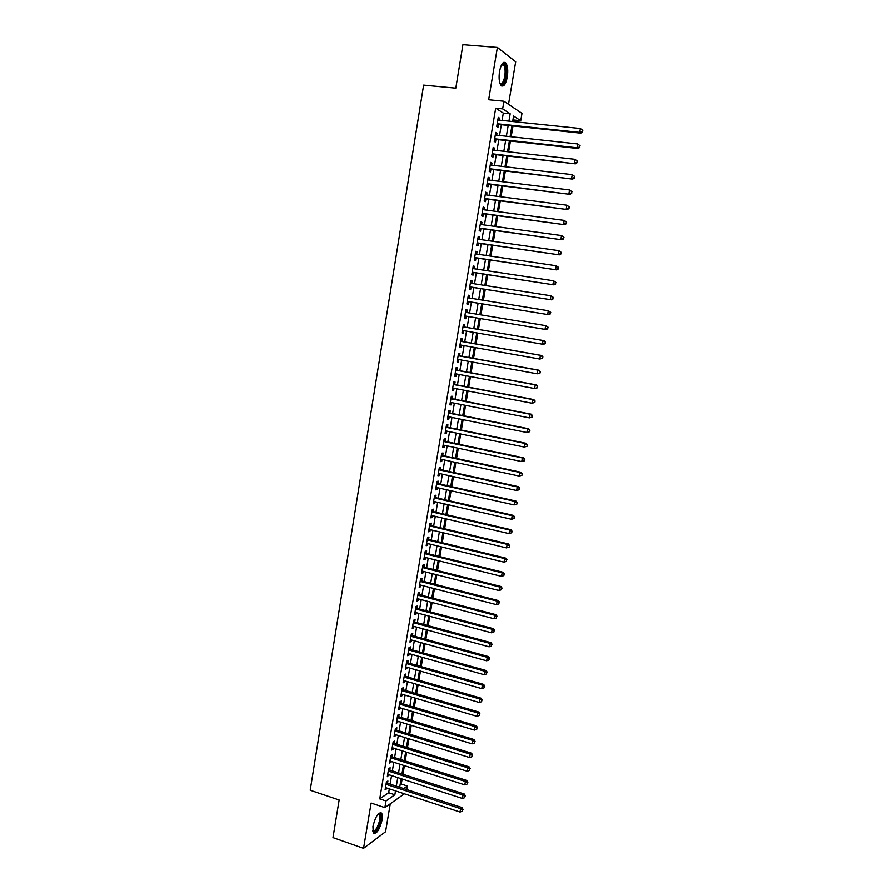 <?xml version="1.0" encoding="UTF-8"?>
<svg xmlns="http://www.w3.org/2000/svg" width="893" height="893" viewBox="0 0 893 893"><rect width="100%" height="100%" fill="white"/><g stroke="black" fill="none" stroke-linecap="round" stroke-linejoin="round"><path stroke-width="1.34" d="M382.171 819.741L381.813 813.166C378.565 811.759 375.596 816.191 372.939 826.471L373.285 833.013C376.589 834.375 379.547 829.954 382.171 819.741M507.291 77.032C508.195 70.614 507.737 65.937 505.907 63.023C503.317 60.925 501.185 63.704 499.533 71.34C498.64 77.78 499.109 82.446 500.917 85.315C503.529 87.402 505.65 84.645 507.291 77.032M400.097 784.88L401.281 784.065L407.353 786.041L406.75 789.591M508.497 104.291L515.685 61.729L497.379 47.407L462.92 44.65L455.798 88.128L423.617 85.092L310.206 790.249L339.15 800.005L332.977 837.645L363.551 848.35L385.553 831.774L390.274 803.823M502.056 120.41L503.295 113.065L495.682 108.153L502.647 108.846L503.931 101.21L521.981 113.366L520.731 120.689L513.575 116.001L512.638 121.504M513.732 121.615L514.011 119.997L520.731 120.689M401.281 784.065L402.129 779.02M402.933 774.309L404.406 765.658M405.199 760.981L406.672 752.263M407.465 747.608L408.961 738.824M409.742 734.213L411.249 725.35M412.019 720.774L413.537 711.844M414.307 707.289L415.837 698.304M416.607 693.783L418.136 684.73M418.906 680.232L420.447 671.112M421.206 666.658L422.769 657.46M423.516 653.04L425.09 643.775M425.838 639.377L427.423 630.056M428.16 625.692L429.756 616.293M430.493 611.962L432.1 602.496M432.826 598.187L434.444 588.666M435.17 584.39L436.8 574.791M437.525 570.549L439.166 560.882M439.881 556.674L441.533 546.929M442.236 542.754L443.91 532.942M444.614 528.812L446.288 518.922M446.98 514.814L448.677 504.869M449.369 500.794L451.065 490.77M451.758 486.73L453.465 476.628M454.146 472.62L455.876 462.451M456.546 458.477L458.288 448.241M458.957 444.301L460.71 433.987M461.368 430.08L463.132 419.688M463.791 415.825L465.566 405.355M466.213 401.526L468.01 390.989M468.646 387.194L470.455 376.578M471.091 372.816L472.91 362.134M473.536 358.406L475.366 347.634M475.991 343.95L477.833 333.111M478.447 329.45L480.3 318.555M480.925 314.894L482.778 303.988M483.403 300.271L485.256 289.388M485.892 285.604L487.734 274.743M488.393 270.903L490.235 260.053M490.893 256.168L492.735 245.329M493.405 241.378L495.235 230.561M495.916 226.554L497.758 215.76M498.439 211.686L500.27 200.903M500.973 196.784L502.804 186.012M503.507 181.837L505.338 171.088M506.052 166.846L507.883 156.108M508.608 151.81L510.428 141.094M511.164 136.729L512.984 126.036M387.517 783.317L387.908 781.007L386.423 782L385.084 789.948L386.725 788.039M389.75 770.079L390.141 767.757L388.656 768.706L387.316 776.687L388.957 774.767M391.982 756.795L392.373 754.462L390.9 755.389L389.549 763.381L391.201 761.45M394.226 743.478L394.617 741.145L393.143 742.027L391.793 750.053L393.445 748.111M396.47 730.128L396.86 727.784L395.398 728.643L394.047 736.68L395.699 734.727M398.724 716.744L399.115 714.4L397.653 715.215L396.302 723.274L397.765 722.437L397.954 721.31M400.99 703.316L401.381 700.972L399.919 701.753L398.568 709.835L400.019 709.031L400.22 707.859M403.256 689.865L403.647 687.51L402.196 688.257L400.834 696.361L402.285 695.591L402.497 694.363M405.522 676.369L405.924 674.003L404.473 674.717L403.1 682.844L404.551 682.107L404.775 680.846M407.8 662.84L408.201 660.474L406.75 661.155L405.389 669.292L406.828 668.6L407.052 667.283M410.088 649.278L410.49 646.9L409.039 647.548L407.666 655.708L409.117 655.049L409.34 653.687M412.376 635.682L412.778 633.293L411.338 633.907L409.965 642.089L411.405 641.464L411.64 640.058M414.676 622.041L415.078 619.653L413.638 620.222L412.253 628.438L413.693 627.835L413.939 626.395M416.975 608.367L417.377 605.967L415.948 606.514L414.564 614.741L415.993 614.183L416.25 612.687M419.286 594.66L419.688 592.249L418.259 592.762L416.875 601.011L418.304 600.487L418.56 598.946M421.596 580.908L421.998 578.497L420.581 578.965L419.185 587.248L420.614 586.757L420.882 585.161M423.918 567.133L424.32 564.711L422.902 565.146L421.507 573.44L422.936 572.993L423.204 571.353M426.24 553.303L426.653 550.881L425.235 551.282L423.84 559.598L425.258 559.185L425.537 557.5M428.573 539.45L428.986 537.017L427.58 537.374L426.173 545.723L427.591 545.344L427.881 543.603M430.917 525.553L431.33 523.119L429.924 523.443L428.517 531.804L429.924 531.469L430.225 529.683M433.261 511.622L433.674 509.177L432.279 509.468L430.861 517.851L432.268 517.549L432.569 515.719M435.617 497.658L436.03 495.202L434.634 495.448L433.217 503.864L434.612 503.596L434.936 501.71M437.972 483.649L438.385 481.193L437.001 481.405L435.583 489.833L436.967 489.61L437.302 487.667M440.338 469.606L440.751 467.139L439.367 467.318L437.95 475.768L439.334 475.578L439.669 473.591M442.705 455.519L443.129 453.052L441.745 453.186L440.316 461.67L441.7 461.514L442.046 459.471M445.094 441.399L445.507 438.921L444.134 439.021L442.694 447.527L444.078 447.404L444.424 445.317M447.471 427.245L447.895 424.755L446.522 424.811L445.082 433.339L446.455 433.261L446.813 431.129M449.86 413.046L450.284 410.557L448.911 410.568L447.471 419.118L448.844 419.085L449.212 416.897M452.26 398.803L452.684 396.313L451.322 396.291L449.871 404.864L451.244 404.864L451.612 402.62M454.66 384.526L455.084 382.025L453.722 381.97L452.282 390.565L453.644 390.598L454.024 388.31M457.071 370.215L457.495 367.704L456.144 367.615L454.693 376.232L456.044 376.31L456.446 373.966M459.493 355.861L459.917 353.349L458.567 353.215L457.116 361.855L458.466 361.966L458.868 359.578M461.915 341.472L462.34 338.949L461 338.771L459.538 347.444L460.888 347.589L461.29 345.144M464.349 327.039L464.773 324.505L463.434 324.293L461.971 332.989L463.311 333.178L463.735 330.678M466.782 312.539L467.206 310.027L465.878 309.771L464.405 318.488L465.744 318.723L466.168 316.189M469.238 297.983L469.651 295.516L468.323 295.215L466.849 303.955L468.189 304.234L468.613 301.689M471.694 283.382L472.107 280.96L470.778 280.614L469.305 289.377L470.633 289.7L471.058 287.144M474.161 268.748L474.563 266.36L473.245 265.98L471.761 274.765L473.089 275.122L473.513 272.566M476.628 254.07L477.029 251.714L475.712 251.301L474.228 260.109L475.545 260.51L475.98 257.943M479.106 239.346L479.496 237.036L478.19 236.578L476.706 245.419L478.012 245.854L478.447 243.287M481.595 224.589L481.974 222.324L480.668 221.821L479.184 230.684L480.49 231.153L480.925 228.586M484.084 209.788L484.464 207.556L483.169 207.02L481.673 215.905L482.968 216.419L483.403 213.84M486.585 194.942L486.953 192.754L485.658 192.174L484.162 201.081L485.457 201.639L485.892 199.05M489.096 180.062L489.453 177.919L488.17 177.283L486.663 186.224L487.958 186.827L488.393 184.226M491.608 165.138L491.965 163.028L490.681 162.359L489.174 171.322L490.458 171.969L490.893 169.369M494.13 150.169L494.476 148.104L493.193 147.39L491.686 156.375L492.969 157.068L493.405 154.456M496.653 135.167L496.999 133.146L495.715 132.387L494.209 141.395L495.481 142.121L495.916 139.509M514.011 119.997L513.006 119.349M495.682 108.153L379.726 798.911L388.667 792.75L389.315 788.887M390.107 784.166L391.558 775.604M392.351 770.916L393.802 762.287M394.583 757.621L396.057 748.926M396.838 744.293L398.311 735.531M399.093 730.932L400.577 722.102M401.348 717.537L402.843 708.64M403.614 704.108L405.121 695.145M405.891 690.635L407.409 681.616M408.168 677.128L409.697 668.042M410.445 663.588L411.986 654.435M412.733 650.015L414.296 640.794M415.033 636.408L416.596 627.109M417.332 622.756L418.917 613.402M419.643 609.071L421.228 599.638M421.954 595.352L423.561 585.853M424.275 581.6L425.894 572.022M426.597 567.803L428.227 558.158M428.93 553.973L430.571 544.261M431.274 540.109L432.926 530.319M433.618 526.2L435.282 516.344M435.974 512.258L437.648 502.335M438.329 498.272L440.015 488.281M440.695 484.252L442.392 474.194M443.062 470.198L444.77 460.062M445.44 456.1L447.159 445.897M447.828 441.968L449.559 431.687M450.217 427.803L451.958 417.444M452.606 413.593L454.37 403.167M455.017 399.338L456.781 388.846M457.428 385.05L459.203 374.48M459.839 370.729L461.636 360.08M462.261 356.363L464.07 345.636M464.695 341.963L466.514 331.158M467.128 327.519L468.959 316.658M469.573 313.008L471.404 302.147M472.029 298.429L473.859 287.591M474.496 283.829L476.326 272.99M476.962 269.173L478.793 258.367M479.441 254.483L481.26 243.689M481.93 239.748L483.749 228.976M484.419 224.98L486.238 214.22M486.919 210.168L488.728 199.418M489.42 195.31L491.239 184.583M491.943 180.408L493.74 169.703M494.454 165.473L496.262 154.779M496.988 150.493L498.785 139.821M499.522 135.468L501.319 124.819M499.187 120.108L499.522 118.133L498.249 117.329L496.731 126.371L498.004 127.141L498.45 124.518M404.362 793.821L384.872 807.663L371.12 803.064L363.551 848.35M384.872 807.663L385.999 800.988L394.851 794.792L395.51 790.919M379.726 798.911L385.999 800.988M497.379 47.407L488.638 99.726L503.931 101.21M403.703 788.597L407.353 786.041M511.89 125.924L510.082 136.618M509.334 140.971L507.525 151.687M506.789 155.985L504.969 166.712M504.255 170.954L502.424 181.703M501.721 185.878L499.89 196.65M499.198 200.769L497.368 211.552M496.675 215.615L494.845 226.409M494.164 230.416L492.333 241.233M491.663 245.173L489.822 256.012M489.163 259.896L487.321 270.746M486.674 274.575L484.832 285.436M484.185 289.22L482.343 300.093M481.707 303.821L479.865 314.716M479.24 318.377L477.398 329.271M476.773 332.922L474.931 343.76M474.306 347.455L472.486 358.205M471.85 361.933L470.042 372.615M469.405 376.377L467.597 386.993M466.961 390.788L465.175 401.325M464.516 405.154L462.741 415.613M462.094 419.487L460.33 429.868M459.661 433.775L457.919 444.078M457.249 448.018L455.508 458.254M454.838 462.228L453.108 472.397M452.427 476.404L450.719 486.495M450.039 490.536L448.331 500.56M447.639 504.623L445.953 514.58M445.261 518.688L443.587 528.567M442.883 532.708L441.22 542.509M440.506 546.683L438.854 556.417M438.139 560.625L436.498 570.292M435.784 574.534L434.154 584.134M433.429 588.398L431.81 597.93M431.085 602.228L429.477 611.694M428.74 616.025L427.155 625.413M426.407 629.777L424.834 639.098M424.086 643.496L422.512 652.75M421.764 657.181L420.201 666.368M419.442 670.833L417.902 679.941M417.143 684.44L415.602 693.493M414.832 698.013L413.314 706.999M412.533 711.554L411.026 720.472M410.244 725.049L408.748 733.901M407.967 738.511L406.471 747.307M405.679 751.951L404.205 760.669M403.413 765.346L401.939 773.997M401.147 778.696L399.684 787.291M508.91 121.113L510.16 113.757L502.647 108.846M396.313 786.186L397.765 777.613M398.557 772.914L400.019 764.263M400.812 759.597L402.285 750.879M403.078 746.247L404.562 737.462M405.344 732.852L406.84 724.011M407.61 719.434L409.117 710.527M409.887 705.972L411.416 696.998M412.175 692.488L413.705 683.446M414.464 678.959L416.004 669.85M416.763 665.385L418.315 656.21M419.063 651.79L420.636 642.547M421.373 638.149L422.947 628.839M423.695 624.475L425.28 615.098M426.017 610.767L427.613 601.313M428.339 597.015L429.946 587.505M430.672 583.241L432.29 573.652M433.016 569.41L434.645 559.755M435.36 555.558L437.001 545.835M437.715 541.66L439.367 531.86M440.07 527.73L441.745 517.862M442.437 513.754L444.122 503.819M444.803 499.756L446.5 489.744M447.181 485.703L448.889 475.623M449.57 471.627L451.289 461.469M451.958 457.495L453.689 447.27M454.358 443.341L456.1 433.038M456.758 429.142L458.522 418.761M459.169 414.899L460.944 404.451M461.592 400.622L463.367 390.107M464.014 386.312L465.811 375.707M466.447 371.957L468.245 361.285M468.881 357.557L470.7 346.808M471.325 343.124L473.156 332.308M473.77 328.657L475.612 317.774M476.237 314.113L478.079 303.229M478.704 299.512L480.546 288.64M481.182 284.867L483.024 274.017M483.671 270.188L485.502 259.361M486.16 255.465L487.991 244.649M488.661 240.708L490.491 229.903M491.172 225.907L492.992 215.124M493.684 211.061L495.503 200.289M496.207 196.17L498.026 185.42M498.729 181.246L500.549 170.518M501.263 166.277L503.083 155.561M503.808 151.263L505.617 140.569M506.353 136.216L508.162 125.533M503.295 113.065L510.16 113.757M388.667 792.75L394.851 794.792M498.138 117.988L499.522 118.133M495.615 132.99L496.999 133.146M493.103 147.959L494.476 148.104M490.592 162.872L491.965 163.028M488.091 177.752L489.453 177.919M485.591 192.587L486.953 192.754M483.102 207.377L484.464 207.556M480.624 222.134L481.974 222.324M478.146 236.846L479.496 237.036M475.679 251.525L477.029 251.714M473.212 266.159L474.563 266.36M470.756 280.748L472.107 280.96M468.312 295.293L469.651 295.516M465.867 309.815L467.206 310.027M461.971 332.944L463.311 333.178M459.549 347.355L460.888 347.589M457.138 361.721L458.466 361.966M454.727 376.053L456.044 376.31M452.316 390.353L453.644 390.598M449.916 404.596L451.244 404.864M447.527 418.817L448.844 419.085M445.138 432.993L446.455 433.261M442.761 447.125L444.078 447.404M440.394 461.223L441.7 461.514M438.028 475.288L439.334 475.578M435.661 489.308L436.967 489.61M433.317 503.295L434.612 503.596M430.962 517.248L432.268 517.549M428.629 531.156L429.924 531.469M426.296 545.031L427.591 545.344M423.963 558.862L425.258 559.185M421.641 572.659L422.936 572.993M419.33 586.422L420.614 586.757M417.02 600.152L418.304 600.487M414.709 613.837L415.993 614.183M412.421 627.489L413.693 627.835M410.121 641.107L411.405 641.464M407.844 654.692L409.117 655.049M405.567 668.232L406.828 668.6M403.29 681.739L404.551 682.107M401.024 695.212L402.285 695.591M398.758 708.651L400.019 709.031M396.503 722.046L397.765 722.437M394.26 735.419L395.51 735.81M392.016 748.747L393.266 749.138M389.783 762.042L391.034 762.443M387.551 775.303L388.801 775.716M385.318 788.53L386.569 788.943M497.088 124.239L580.763 133.135L579.691 132.354L497.178 123.736M582.102 131.628L579.691 132.354L580.372 128.492L582.794 130.4L582.102 131.628L582.794 130.4M497.814 119.975L580.372 128.492L582.37 130.088M580.763 133.135L582.526 131.941M501.71 64.497L503.016 63.704C505.695 64.542 506.588 68.828 505.695 76.564C504.177 83.451 502.257 85.75 499.957 83.429M499.879 83.216C501.933 84.4 503.563 82.1 504.768 76.318C505.494 71.172 505.114 67.433 503.652 65.1L501.598 64.687M501.654 85.985C503.674 85.259 505.181 82.234 506.186 76.921C507.079 70.536 506.621 65.903 504.802 63.001L503.864 62.253M378.319 813.836L379.402 813.545C381.757 815.99 381.065 821.091 377.337 828.838C375.239 832.086 373.687 832.789 372.694 830.936M372.66 830.635C373.665 831.64 375.004 830.825 376.679 828.179C379.592 822.531 380.496 817.999 379.402 814.606L378.119 814.059M373.553 833.348L377.449 829.742C381.054 822.732 382.182 817.117 380.82 812.898L380.418 812.451M494.566 139.241L578.05 148.506L576.978 147.769L494.644 138.772M579.378 147.044L576.978 147.769L577.648 143.918L580.082 145.793L579.378 147.044L580.082 145.793M495.28 135.01L577.648 143.918L579.657 145.503M578.05 148.506L579.814 147.334M492.054 154.188L575.349 163.832L492.121 153.763M576.677 162.414L574.266 163.14L574.947 159.3L577.369 161.153L576.677 162.414L577.369 161.153M492.757 150.013L574.947 159.3L576.945 160.874M575.349 163.832L577.101 162.682M489.543 169.101L572.659 179.113L489.61 168.71M573.976 177.74L571.565 178.466L572.246 174.637L574.668 176.468L573.976 177.74L574.668 176.468M490.235 164.982L572.246 174.637L574.244 176.211M572.659 179.113L574.4 177.997M487.042 183.969L569.968 194.35L487.098 183.623M571.274 193.022L568.874 193.759L569.555 189.941L571.978 191.738L571.274 193.022L571.978 191.738M487.723 179.895L569.555 189.941L571.542 191.493M569.968 194.35L571.71 193.256M484.542 198.804L567.289 209.542L484.598 198.492M568.595 208.259L566.195 208.995L566.865 205.189L569.299 206.964L568.595 208.259L569.299 206.964M485.223 194.774L566.865 205.189L568.863 206.741M567.289 209.542L569.031 208.482M482.064 213.583L564.622 224.701L482.108 213.315M565.916 223.451L563.516 224.188L564.186 220.392L566.62 222.145L565.916 223.451L566.62 222.145M482.722 209.609L564.186 220.392L566.184 221.933M564.622 224.701L566.352 223.663M479.574 228.329L561.965 239.815L479.619 228.095M563.237 238.61L560.849 239.346L561.518 235.562L563.952 237.281L563.237 238.61L563.952 237.281M480.233 224.4L561.518 235.562L563.505 237.091M561.965 239.815L563.684 238.799M477.108 243.041L559.308 254.873L477.141 242.84M560.581 253.712L558.192 254.46L558.851 250.676L561.284 252.384L560.581 253.712L561.284 252.384M477.755 239.157L558.851 250.676L560.849 252.206M559.308 254.873L561.027 253.891M474.641 257.709L556.663 269.898L474.663 257.541M557.924 268.782L555.535 269.519L556.205 265.757L558.638 267.431L557.924 268.782L558.638 267.431M475.277 253.869L556.205 265.757L558.192 267.275M556.663 269.898L558.371 268.938M472.174 272.332L554.017 284.889L472.196 272.209M555.279 283.807L552.89 284.543L553.56 280.793L555.982 282.445L555.279 283.807L555.982 282.445M472.81 268.547L553.56 280.793L555.535 282.311M554.017 284.889L555.725 283.941M469.718 286.91L551.394 299.825L469.74 286.832M552.633 298.787L550.255 299.535L550.914 295.784L553.347 297.414L552.633 298.787L553.347 297.414M470.354 283.17L550.914 295.784L552.901 297.291M551.394 299.825L553.08 298.909M467.273 301.454L548.76 314.727L467.285 301.41M549.999 313.722L547.621 314.47L548.28 310.742L550.713 312.338L549.999 313.722L550.713 312.338M467.899 297.771L548.28 310.742L550.267 312.237M548.76 314.727L550.456 313.823M464.829 315.966L546.148 329.584L464.84 315.955M547.376 328.624L544.998 329.372L545.656 325.644L548.09 327.218L547.376 328.624L548.09 327.218M465.454 312.316L545.656 325.644L547.632 327.139M546.148 329.584L547.833 328.713M545.21 343.548L545.478 342.064L545.21 343.548L543.536 344.397L462.395 330.455M544.752 343.481L542.386 344.229L543.044 340.512L544.194 340.691L463.009 326.782M463.277 326.86L543.044 340.512L545.02 341.997M545.478 342.064L544.194 340.691M542.609 358.339L542.866 356.865L542.609 358.339L539.774 359.042L459.962 344.91M542.14 358.294L539.774 359.042L540.432 355.336L541.582 355.481L460.587 341.204M460.565 341.305L540.432 355.336L542.408 356.809M542.866 356.865L541.582 355.481M539.997 373.095L540.265 371.622L539.997 373.095L537.173 373.81L457.54 359.332M539.539 373.062L537.173 373.81L537.832 370.126L538.992 370.215L458.165 355.593M458.142 355.738L537.832 370.126L539.796 371.588M540.265 371.622L538.992 370.215M537.407 387.808L537.664 386.345L537.407 387.808L534.583 388.544L455.117 373.721M536.939 387.796L534.583 388.544L535.231 384.861L536.403 384.916L455.754 369.936M455.72 370.126L535.231 384.861L537.206 386.323M537.664 386.345L536.403 384.916M534.818 402.486L535.074 401.013L534.818 402.486L531.994 403.234L452.706 388.064M534.349 402.486L531.994 403.234L532.641 399.562L533.813 399.573L453.343 384.247M453.309 384.481L532.641 399.562L534.617 401.013M535.074 401.013L533.813 399.573M532.239 417.109L532.496 415.658L532.239 417.109L529.415 417.879L450.295 402.363M531.77 417.131L529.415 417.879L530.062 414.229L531.235 414.196L450.943 398.524M450.898 398.791L530.062 414.229L532.027 415.669M532.496 415.658L531.235 414.196M529.672 431.71L529.929 430.247L529.672 431.71L526.848 432.491L447.895 416.629M529.192 431.732L526.848 432.491L527.484 428.841L528.667 428.774L448.554 412.745M448.498 413.068L527.484 428.841L529.449 430.281M529.929 430.247L528.667 428.774M527.104 446.254L527.361 444.803L527.104 446.254L524.28 447.058L445.507 430.861M526.624 446.299L524.28 447.058L524.917 443.419L526.111 443.308L446.165 426.943M446.098 427.3L524.917 443.419L526.881 444.848M527.361 444.803L526.111 443.308M524.548 460.766L524.805 459.315L524.548 460.766L521.724 461.592L443.118 445.049M524.068 460.833L521.724 461.592L522.36 457.964L523.555 457.808L443.776 441.097M443.709 441.499L522.36 457.964L524.325 459.382M524.805 459.315L523.555 457.808M521.992 475.232L522.249 473.792L521.992 475.232L519.168 476.069L440.729 459.192M521.512 475.31L519.168 476.069L519.804 472.453L521.01 472.263L441.399 455.207M441.332 455.664L519.804 472.453L521.769 473.87M522.249 473.792L521.01 472.263M519.447 489.665L519.704 488.225L519.447 489.665L516.634 490.514L438.363 473.301M518.967 489.755L516.634 490.514L517.259 486.908L518.465 486.685L439.032 469.294M438.954 469.785L517.259 486.908L519.224 488.315M519.704 488.225L518.465 486.685M516.913 504.054L517.17 502.614L516.913 504.054L514.089 504.925L435.996 487.377M516.433 504.165L514.089 504.925L514.725 501.33L515.931 501.062L436.677 483.325M436.588 483.861L514.725 501.33L516.679 502.726M517.17 502.614L515.931 501.062M514.379 518.398L514.145 517.092L514.379 518.398L511.566 519.291L433.63 501.408M513.899 518.532L511.566 519.291L512.191 515.707L513.408 515.395L434.322 497.334M434.221 497.903L512.191 515.707L514.145 517.092M514.636 516.969L513.408 515.395M511.856 532.708L511.622 531.424L511.856 532.708L509.043 533.623L431.274 515.406M511.376 532.853L509.043 533.623L509.669 530.04L510.896 529.694L431.966 511.298M431.866 511.912L509.669 530.04L511.622 531.424M512.113 531.279L510.896 529.694M509.345 546.985L509.59 545.556L509.345 546.985L506.521 547.9L428.93 529.37M508.854 547.141L506.521 547.9L507.157 544.339L508.385 543.949L429.622 525.218M429.511 525.888L507.157 544.339L509.11 545.712M509.59 545.556L508.385 543.949M427.167 539.818L504.645 558.594L504.02 562.155L426.586 543.29M427.289 539.104L505.873 558.17L504.645 558.594L506.588 559.967L506.342 561.384L506.588 559.967M507.079 559.788L505.873 558.17M504.02 562.155L506.342 561.384M424.834 553.705L502.145 572.815L501.52 576.365L424.253 557.176M424.956 552.957L503.373 572.346L502.145 572.815L504.087 574.177L503.842 575.594L504.087 574.177M504.578 573.987L503.373 572.346M501.52 576.365L503.842 575.594M422.501 567.568L499.645 586.991L499.02 590.53L421.92 571.018M422.635 566.776L500.884 586.489L499.645 586.991L501.587 588.342L501.341 589.76L501.587 588.342M502.089 588.141L500.884 586.489M499.02 590.53L501.341 589.76M420.179 581.388L497.155 601.134L496.53 604.661L419.598 584.837M420.313 580.55L498.406 600.587L497.155 601.134L499.098 602.474L498.852 603.891L499.098 602.474M499.6 602.262L498.406 600.587M496.53 604.661L498.852 603.891M417.857 595.162L494.666 615.232L494.052 618.749L417.277 598.611M418.002 594.291L495.928 614.652L494.666 615.232L496.608 616.572L496.363 617.978L496.608 616.572M497.111 616.337L495.928 614.652M494.052 618.749L496.363 617.978M415.546 608.914L492.199 629.297L491.574 632.802L414.966 612.341M415.703 607.999L493.449 628.683L492.199 629.297L494.142 630.625L493.885 632.032L494.142 630.625M494.633 630.38L493.449 628.683M491.574 632.802L493.885 632.032M413.236 622.622L489.721 643.317L489.107 646.822L412.666 626.038M413.403 621.662L490.983 642.67L489.721 643.317L491.663 644.646L491.418 646.041L491.663 644.646M492.166 644.389L490.983 642.67M489.107 646.822L491.418 646.041M410.936 636.296L487.265 657.304L486.652 660.798L410.367 639.701M411.104 635.303L488.527 656.612L487.265 657.304L489.197 658.621L488.951 660.016L489.197 658.621M489.71 658.342L488.527 656.612M486.652 660.798L488.951 660.016M408.637 649.925L484.81 671.257L484.196 674.728L408.068 653.33M408.815 648.898L486.082 670.531L484.81 671.257L486.741 672.563L486.495 673.958L486.741 672.563M487.254 672.273L486.082 670.531M484.196 674.728L486.495 673.958M406.36 663.532L482.354 685.165L481.751 688.637L405.779 666.926M406.538 662.45L483.638 684.395L482.354 685.165L484.296 686.471L484.051 687.856L484.296 686.471M484.799 686.159L483.638 684.395M481.751 688.637L484.051 687.856M404.071 677.095L479.921 699.029L479.307 702.501L403.502 680.477M404.261 675.979L481.193 698.237L479.921 699.029L481.852 700.335L481.606 701.719L481.852 700.335M482.365 700.012L481.193 698.237M479.307 702.501L481.606 701.719M401.794 690.624L477.476 712.871L476.873 716.32L401.225 693.995M401.995 689.463L478.771 712.034L477.476 712.871L479.407 714.166L479.173 715.539L479.407 714.166M479.921 713.82L478.771 712.034M476.873 716.32L479.173 715.539M399.528 704.108L475.054 726.668L474.451 730.106L398.959 707.479M399.729 702.914L476.337 725.797L475.054 726.668L476.985 727.951L476.739 729.324L476.985 727.951M477.498 727.605L476.337 725.797M474.451 730.106L476.739 729.324M397.262 717.57L472.631 740.42L472.029 743.858L396.693 720.93M397.474 716.331L473.926 739.516L472.631 740.42L474.551 741.703L474.317 743.076L474.551 741.703M475.076 741.335L473.926 739.516M472.029 743.858L474.317 743.076M395.007 730.987L470.209 754.15L469.606 757.565L394.438 734.336M395.219 729.715L471.515 753.201L470.209 754.15L472.14 755.422L471.895 756.784L472.14 755.422M472.654 755.043L471.515 753.201M469.606 757.565L471.895 756.784M392.753 744.371L467.809 767.835L467.206 771.251L392.194 747.709M392.976 743.065L469.104 766.853L467.809 767.835L469.729 769.096L469.484 770.458L469.729 769.096M470.243 768.706L469.104 766.853M467.206 771.251L469.484 770.458M390.509 757.722L465.398 781.475L464.806 784.88L389.94 761.059M390.732 756.371L466.715 780.46L465.398 781.475L467.318 782.737L467.084 784.099L467.318 782.737M467.843 782.335L466.715 780.46M464.806 784.88L467.084 784.099M388.265 771.039L463.009 795.094L462.407 798.487L387.707 774.365M388.5 769.643L464.315 794.044L463.009 795.094L464.929 796.344L464.684 797.706L464.929 796.344M465.454 795.92L464.315 794.044M462.407 798.487L464.684 797.706M386.033 784.322L460.609 808.667L460.018 812.05L385.475 787.626M386.267 782.893L461.938 807.585L460.609 808.667L462.529 809.906L462.295 811.268L462.529 809.906M463.054 809.471L461.938 807.585M460.018 812.05L462.295 811.268M502.29 64.419L503.016 63.704M501.475 64.91L503.652 65.1M378.587 814.025L379.402 813.545M378.04 814.148L379.402 814.606"/></g></svg>
